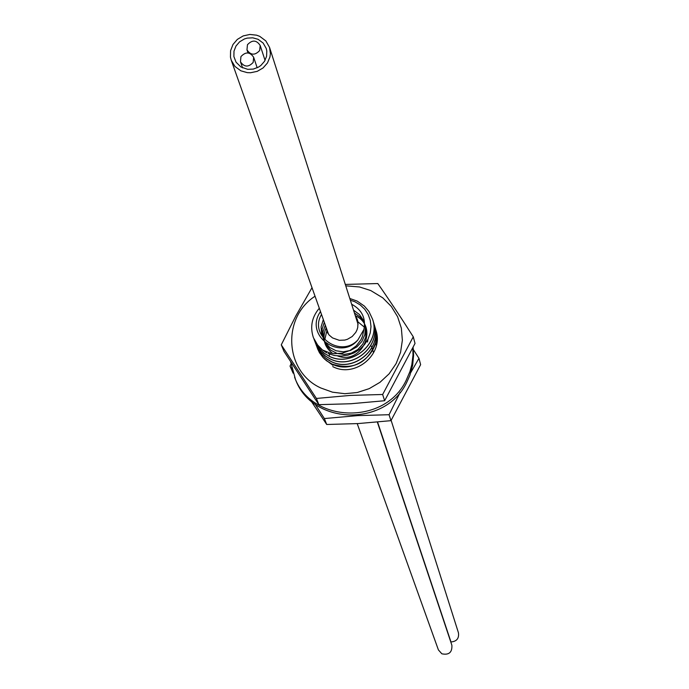 <?xml version="1.0" encoding="UTF-8"?>
<svg xmlns="http://www.w3.org/2000/svg" width="689" height="689" viewBox="0 0 689 689"><rect width="100%" height="100%" fill="white"/><g stroke="black" fill="none" stroke-linecap="round" stroke-linejoin="round"><path stroke-width="1.03" d="M325.303 325.113L327.241 332.356L329.239 335.147L332.537 337.92L339.272 340.306L344.758 340.082L347.411 339.298L352.165 336.533L355.748 332.417L356.962 329.997L357.746 327.421L357.961 322.099L357.376 319.507L355.102 315.062M321.522 314.468C308.414 335.896 340.822 358.564 357.953 339.841L363.93 329.445C365.98 318.456 362.113 310.179 352.337 304.616L351.666 304.297M322.461 350.003L317.061 344.422L313.4 337.653L318.068 345.775L321.384 349.177L326.595 352.785L322.461 350.003L330.16 353.026L334.225 353.664L342.364 353.19L349.909 350.486L356.247 345.878L360.864 339.849L362.423 336.482L363.93 329.445M313.4 337.653C309.886 326.887 311.85 317.078 319.308 308.233M349.805 298.492L357.16 301.076L364.378 306.08L368.925 311.445L372.585 319.24C381.12 343.355 351.502 368.047 328.998 356.092L324.838 353.69L320.066 349.538L316.372 344.526L313.96 339.04M327.998 353.5L334.475 355.515L341.244 356.067L347.893 355.154L354.215 352.828L359.882 349.22L364.533 344.586L368.072 339.04L370.251 332.916L370.992 326.62L370.269 320.333L368.167 314.477L364.791 309.283L360.261 304.943L354.913 301.773L350.348 300.189M317.483 348.574L319.438 352.682L323.081 357.608L326.526 360.76L331.822 364.016C353.087 370.587 367.693 363.404 375.66 342.45L376.332 334.983L375.023 327.301M316.346 345.525L318.378 349.917L322.047 354.921L326.801 359.055L330.875 361.415C353.078 373.309 382.843 348.97 374.273 324.812L374.248 324.717C382.834 348.935 352.966 373.197 330.841 361.32L325.501 358.03L322.021 354.826L318.352 349.831L315.958 344.405M315.424 343.062L318.197 348.582L321.074 352.286L324.562 355.49L329.928 358.788C352.105 370.699 382.059 346.369 373.447 322.082L373.404 321.944M314.434 340.418L316.406 344.612L320.092 349.633L323.589 352.846L328.963 356.153C351.209 368.098 381.241 343.69 372.62 319.334L372.585 319.24M367.521 342.071L367.943 339.298M325.768 328.67C321.978 338.652 324.269 346.92 332.649 353.491M337.662 355.963C361.665 365.282 379.415 327.051 355.653 315.855M325.268 325.027L323.115 331.71L323.374 338.635L326.009 345.025L330.729 350.15L337.016 353.423L344.147 354.456L351.338 353.121L357.78 349.547L362.741 344.112L365.678 337.412L366.238 330.186L364.378 323.201L360.287 317.233L354.422 312.927M324.304 322.306L322.142 329.006L322.4 335.948L325.044 342.355L329.781 347.497L336.077 350.77L343.234 351.812L350.451 350.468L356.911 346.886L361.889 341.434L364.825 334.716L365.394 327.464L363.516 320.463L359.417 314.485L353.535 310.162M323.33 319.567L321.083 326.879L321.703 334.406M332.761 366.608C355.059 378.528 384.316 354.077 375.91 330.22L377.116 339.72L376.444 345.008L375.109 344.569M375.453 328.834L375.875 330.126M374.635 326.138L375.066 327.43C383.609 351.519 353.931 375.789 331.788 363.93L326.457 360.64L322.986 357.453L319.326 352.467L316.94 347.049M373.817 323.408L374.239 324.717M372.99 320.678L373.421 321.987C382.016 346.274 352.07 370.613 329.893 358.702L325.802 356.334L321.048 352.191L317.362 347.187L314.959 341.735M373.464 352.329L371.354 346.111M364.386 327.163L357.04 321.126M326.689 331.443L324.863 339.332M357.953 339.841C340.659 361.32 303.591 335.732 320.488 311.566M269.545 47.403L265.833 40.901L259.744 36.353L256.601 35.182L249.874 34.45L243.2 35.914L237.343 39.402L232.968 44.518L230.582 50.676L230.462 57.178L231.271 60.313L234.975 66.471L240.857 70.812L247.23 72.629L250.598 72.741L257.212 71.355L263.052 67.97L267.461 62.983L269.95 56.946L270.381 53.733L269.545 47.403L358.091 324.416M258.117 39.316L263.146 43.071L266.212 48.428L266.798 51.012L266.574 56.326L264.516 61.33L260.873 65.472L258.573 67.066L253.337 69.072L247.764 69.339L240.943 66.997L236.034 62.182L233.881 56.515L233.993 51.141L235.974 46.051L239.591 41.831L244.44 38.946L247.153 38.119L252.777 37.817L258.117 39.316M357.212 423.623L438.402 649.916L441.847 653.801C448.935 655.265 452.285 652.414 451.881 645.249L377.348 422.107M450.787 641.967L450.968 641.959C456.695 641.476 459.193 638.419 458.443 632.795L391.137 420.359M253.164 62.415L253.655 57.29C249.926 51.787 245.68 51.563 240.935 56.601L240.47 61.795C244.225 67.238 248.462 67.444 253.164 62.415M247.454 44.733L246.972 49.858C250.71 55.344 254.947 55.568 259.675 50.521L260.184 45.465C256.472 39.919 252.226 39.678 247.454 44.733M290.655 361.811L295.426 379.251C311.79 425.122 385.384 427.404 406.674 382.49L409.886 375.35L412.642 365.351L413.598 355.093L413.116 347.402M294.599 377.236C310.997 423.21 384.755 425.483 406.105 380.474L409.929 371.595L411.824 364.627L412.995 355.119L412.84 347.971M406.829 326.767L400.051 316.363M410.92 372.327L418.955 358.314L420.626 364.653L390.956 420.669L357.97 423.58L326.707 424.484L311.066 400.955M293.109 373.162L290.026 366.1L291.895 368.891M326.707 424.484L324.364 418.559L357.548 415.622L389.07 414.718L400.188 392.299M390.956 420.669L389.07 414.718M418.955 358.314L413.357 349.599M290.965 364.145L290.026 366.1M315.123 404.167L324.364 418.559M312.005 287.683L295.9 315.795L281.276 344.827L316.406 398.449L350.374 395.408L382.653 394.487L413.271 336.8C400.068 316.139 388.243 298.389 377.796 283.549L345.31 284.428M345.766 285.849L359.537 286.968L370.742 290.551L382.817 297.881L391.326 306.476L397.613 316.759L401.351 328.188L402.367 340.22L400.585 352.234L396.097 363.628L389.121 373.817L380.009 382.3L369.218 388.639L357.298 392.497L344.844 393.703L332.503 392.179L320.885 388.01C284.721 371.845 281.525 317.836 315.037 296.218M332.976 365.368L324.304 358.848M413.271 336.8L415.028 343.441L384.634 400.731L350.865 403.745L318.861 404.658L283.98 351.39L281.276 344.827M316.406 398.449L318.861 404.658M382.653 394.487L384.634 400.731M328.998 356.092L329.764 354.215M377.589 422.081L450.968 641.959M231.271 60.313L328.584 334.363M257.178 67.789L253.655 57.29M242.588 67.884L240.47 61.795M248.006 52.932L246.972 49.858M265.058 60.391L260.184 45.465"/></g></svg>
